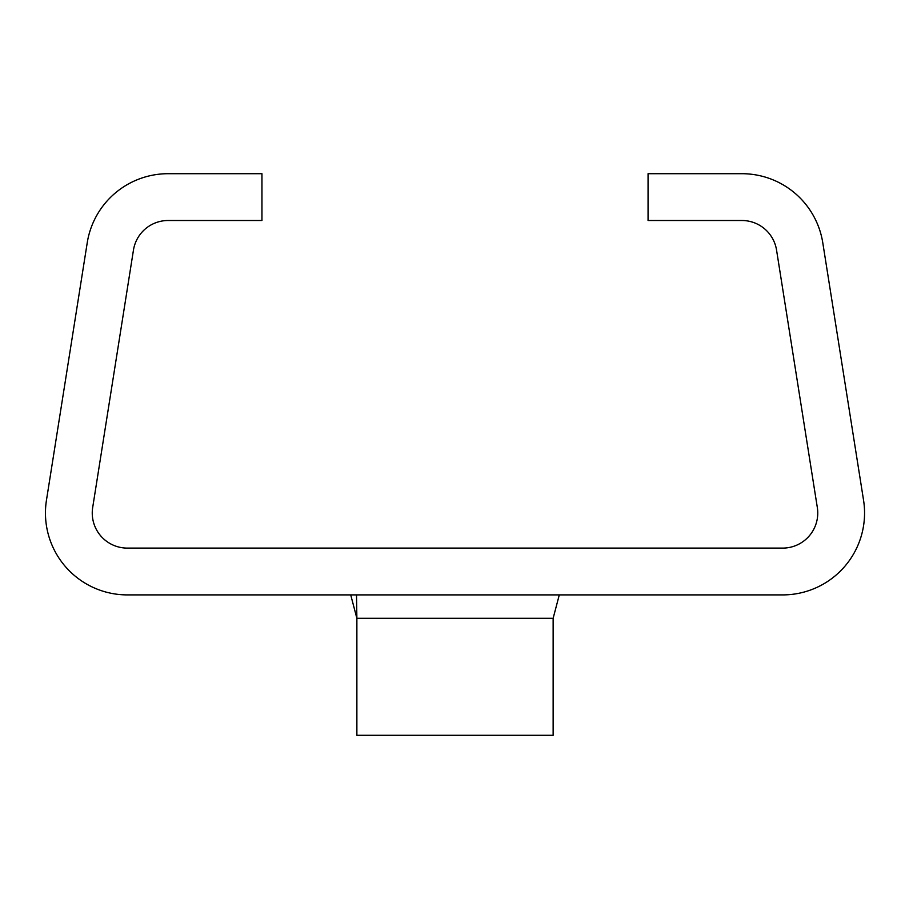 <?xml version="1.0" encoding="UTF-8"?>
<svg xmlns="http://www.w3.org/2000/svg" width="909" height="909" viewBox="0 0 909 909"><rect width="100%" height="100%" fill="white"/><g stroke="black" fill="none" stroke-linecap="round" stroke-linejoin="round"><path stroke-width="1.36" d="M45.45 513.006A81.901 81.901 0 0 0 127.351 594.906L782.66 594.906A81.901 81.901 0 0 0 863.55 500.189L822.781 242.783A81.901 81.901 0 0 0 741.892 173.699L648.06 173.699L648.06 220.501L741.892 220.501A35.099 35.099 0 0 1 776.559 250.111L817.327 507.506A35.099 35.099 0 0 1 782.66 548.104L127.351 548.104A35.099 35.099 0 0 1 92.684 507.506L133.453 250.111A35.099 35.099 0 0 1 168.12 220.501L261.951 220.501L261.951 173.699L168.12 173.699A81.901 81.901 0 0 0 87.23 242.783L46.461 500.189A81.901 81.901 0 0 0 45.45 513.006M356.521 594.906L356.873 618.302L350.726 594.906M559.285 594.906L553.138 618.302L553.138 735.301L356.873 735.301L356.873 618.302L553.138 618.302"/></g></svg>
